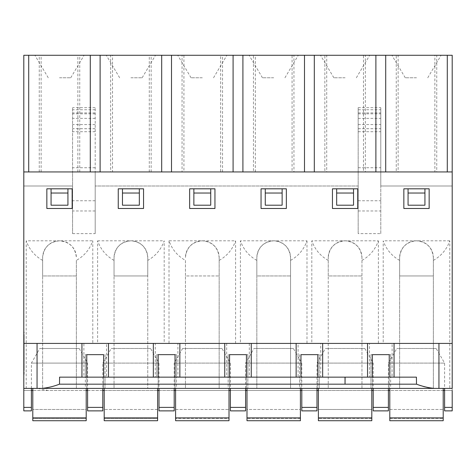 <?xml version="1.0" encoding="UTF-8"?>
<svg xmlns="http://www.w3.org/2000/svg" width="476" height="476" viewBox="0 0 476 476"><rect width="100%" height="100%" fill="white"/><g stroke="black" fill="none" stroke-linecap="round" stroke-linejoin="round"><path stroke-width="0.36" stroke-dasharray="2.38 1.78" d="M23.8 335.776L23.8 370.572L24.139 370.572L23.8 370.572L23.8 335.77L23.8 370.572L23.8 335.776L24.139 335.776L24.139 370.572L24.139 335.776M24.139 335.77L24.139 370.572L24.139 335.77L23.8 335.77L24.139 335.77M23.8 370.572L24.139 370.572L23.8 370.572M23.8 339.537L24.139 339.537M23.8 351.294L24.139 351.294L23.8 351.294M23.8 355.06L24.139 355.06L23.8 355.06M23.8 366.817L24.139 366.817M24.139 374.332L24.139 332.01L23.8 332.01L24.139 332.01L24.139 374.332L23.8 374.332L23.8 332.01L23.8 374.332L24.139 374.332M273.7 377.147L298.083 377.147L298.083 343.416L320.717 343.416L320.717 377.147L369.483 377.147L369.483 343.416L392.117 343.416L392.117 377.147L416.5 377.147L202.3 377.147L228.159 377.147L228.159 388.392L247.841 388.392L228.159 388.392L228.159 354.656L228.159 377.147L247.841 377.147L247.841 388.392L247.841 354.656L247.841 377.147L300.969 377.147L300.969 388.392L301.808 388.392L301.808 363.093L245.592 363.093L301.808 363.093L245.592 363.093L301.808 363.093L293.377 348.486L254.023 348.486L293.377 348.486M416.423 377.147L389.231 377.147L389.231 388.392L388.392 388.392L444.608 388.392L444.608 410.877L452.2 410.877L452.2 388.392L433.368 388.392L433.368 257.677L433.368 388.392L399.632 388.392L399.632 275.949L433.368 275.949L399.632 275.949L399.632 257.677L399.632 388.392L361.968 388.392L361.968 257.677L361.968 388.392L328.232 388.392L328.232 275.949L361.968 275.949L328.232 275.949L328.232 257.677L328.232 388.392L290.568 388.392L290.568 257.677A16.868 16.868 0 0 0 273.7 240.808A16.868 16.868 0 0 0 256.832 257.677L256.832 388.392L290.568 388.392L290.568 257.677C289.545 247.455 283.922 241.832 273.7 240.808C263.478 241.832 257.855 247.455 256.832 257.677L256.832 275.949L290.568 275.949L256.832 275.949L256.832 388.392L219.168 388.392L219.168 257.677L219.168 388.392L76.368 388.392L76.368 260.39C84.282 255.915 89.756 249.388 92.79 240.808L92.79 343.416L83.883 343.416L83.883 377.147L59.5 377.147L202.3 377.147L175.031 377.147L175.031 388.392L102.792 388.392L102.792 410.877L87.608 410.877L87.608 388.392L103.631 388.392L103.631 377.147L86.769 377.147L86.769 388.392L103.631 388.392L103.631 354.656L86.769 354.656L86.769 388.392L87.608 388.392L23.8 388.392L31.392 388.392L31.392 410.877L23.8 410.877L23.8 388.392L23.8 390.498L31.392 390.498M318.396 420.719L371.804 420.719L371.804 417.904L318.396 417.904L318.396 420.719L371.804 420.719L371.804 409.473L371.804 420.719L318.396 420.719L318.396 418.392L318.396 420.719M286.35 208.482L286.35 188.805L286.35 208.482L286.35 188.805L282.131 188.805L282.131 205.198L282.131 188.805L282.131 205.198L265.269 205.198L265.269 188.805L282.131 188.805L265.269 188.805L265.269 205.198L265.269 188.805L261.05 188.805L261.05 208.482L286.35 208.482M345.023 377.147L317.831 377.147L317.831 388.392L316.992 388.392L373.208 388.392L373.208 410.877L388.392 410.877L388.392 388.392L372.369 388.392L372.369 354.656L389.231 354.656L389.231 388.392L372.369 388.392L372.369 377.147L345.1 377.147M317.831 354.656L317.831 388.392L300.969 388.392L300.969 354.656L317.831 354.656M380.788 233.633L380.788 185.997L452.2 185.997L380.788 185.997L380.788 107.665L380.788 233.633L358.178 233.633L358.178 107.665L358.178 233.633M59.5 77.772L70.746 77.772L59.5 77.772M219.168 257.677C218.145 247.455 212.522 241.832 202.3 240.808C192.078 241.832 186.455 247.455 185.432 257.677A16.868 16.868 0 0 1 202.3 240.808A16.868 16.868 0 0 1 219.168 257.677M452.2 171.943L95.188 171.943L95.188 233.633L95.188 107.665L95.188 171.943L72.578 171.943L72.578 233.633L72.578 107.665L72.578 171.943L23.8 171.943L41.12 171.943L41.12 55.281L23.8 55.281L23.8 171.943L452.2 171.943L434.88 171.943L434.88 55.281L452.2 55.281L452.2 388.392L444.608 388.392L452.2 388.392L452.2 390.498L444.608 390.498M122.469 193.024L122.469 188.805L143.55 188.805L143.55 208.482L118.25 208.482L143.55 208.482L118.25 208.482L118.25 188.805L122.469 188.805L122.469 205.198L139.331 205.198L139.331 188.805L122.469 188.805L122.469 205.198L122.469 193.024L139.331 193.024M72.15 208.482L46.85 208.482L46.85 188.805L51.069 188.805L51.069 205.198L67.931 205.198L67.931 188.805L67.931 205.198L67.931 188.805L72.15 188.805L72.15 208.482L46.85 208.482L72.15 208.482L72.15 188.805L72.15 208.482M247.841 354.656L228.159 354.656L247.841 354.656M147.768 260.39L147.768 275.949L114.032 275.949L114.032 388.392L114.032 257.677C115.055 247.455 120.678 241.832 130.9 240.808C141.122 241.832 146.745 247.455 147.768 257.677L147.768 388.392L147.768 275.949L114.032 275.949L114.032 257.677A16.868 16.868 0 0 1 130.9 240.808A16.868 16.868 0 0 1 147.768 257.677L147.768 260.39C155.682 255.915 161.156 249.388 164.19 240.808L164.19 343.416L155.283 343.416L155.283 377.147L176.441 377.147L176.441 388.392L156.759 388.392L176.441 388.392L176.441 354.656L176.441 377.147L177.917 377.147L177.917 343.416L164.19 343.416M31.392 388.392L31.392 363.093L87.608 363.093L31.392 363.093L87.608 363.093L31.392 363.093L39.823 348.486L79.177 348.486L39.823 348.486M320.717 377.147L319.241 377.147L319.241 388.392L319.241 354.656L319.241 377.147L299.559 377.147L299.559 388.392L319.241 388.392L299.559 388.392L299.559 354.656L319.241 354.656L299.559 354.656L299.559 377.147L298.083 377.147M443.204 420.719L389.796 420.719L443.204 420.719L443.204 417.904L389.796 417.904L389.796 420.719L389.796 418.392L389.796 420.719L443.204 420.719L443.204 409.473L443.204 420.719M429.15 208.482L403.85 208.482L429.15 208.482L429.15 188.805L424.931 188.805L424.931 205.198L408.069 205.198L408.069 188.805L403.85 188.805L403.85 208.482L429.15 208.482L429.15 188.805L408.069 188.805L408.069 205.198L408.069 188.805L403.85 188.805L429.15 188.805L429.15 208.482M336.669 188.805L336.669 205.198L336.669 188.805L332.45 188.805L332.45 208.482L357.75 208.482L357.75 188.805L357.75 208.482L332.45 208.482L357.75 208.482L357.75 188.805L353.531 188.805L353.531 205.198L353.531 188.805L336.669 188.805L353.531 188.805L353.531 205.198L336.669 205.198L336.669 188.805L332.45 188.805L332.45 208.482L332.45 188.805L357.75 188.805M23.8 343.416L452.2 343.416M150.577 348.486L111.223 348.486L150.577 348.486L159.008 363.093L102.792 363.093L159.008 363.093L102.792 363.093L159.008 363.093L159.008 388.392L174.192 388.392L174.192 407.391L159.008 407.391L159.008 388.392L158.169 388.392L175.031 388.392L175.031 354.656L158.169 354.656L158.169 388.392L158.169 377.147L175.031 377.147M369.483 343.416L392.117 343.416M83.883 377.147L85.359 377.147L85.359 388.392L105.041 388.392L85.359 388.392L85.359 354.656L85.359 377.147L105.041 377.147L105.041 388.392L105.041 354.656L85.359 354.656L105.041 354.656L105.041 377.147L106.517 377.147L106.517 343.416L83.883 343.416M210.731 188.805L210.731 205.198L210.731 188.805L210.731 205.198L193.869 205.198L193.869 188.805L210.731 188.805L193.869 188.805L193.869 205.198L193.869 188.805L189.65 188.805L189.65 208.482L189.65 188.805L214.95 188.805L210.731 188.805L214.95 188.805L214.95 208.482L214.95 188.805L214.95 208.482L189.65 208.482L189.65 188.805L193.869 188.805M221.977 348.486L182.623 348.486L221.977 348.486L230.408 363.093L174.192 363.093L230.408 363.093L174.192 363.093L230.408 363.093L230.408 388.392L301.808 388.392L301.808 410.877L316.992 410.877L316.992 388.392L301.808 388.392L316.992 388.392L316.992 363.093L373.208 363.093L316.992 363.093L373.208 363.093L316.992 363.093L325.423 348.486L364.777 348.486L325.423 348.486M157.604 418.392L157.604 409.473L157.604 418.392L104.196 418.392L104.196 409.473L104.196 420.719L157.604 420.719L104.196 420.719L104.196 418.392L157.604 418.392M157.604 417.904L157.604 420.719L104.196 420.719L104.196 417.904L157.604 417.904L157.604 388.392L104.196 388.392L157.604 388.392M365.342 171.943L324.858 171.943L324.858 55.281L365.342 55.281L363.48 55.281L363.48 171.943L365.342 171.943L365.342 55.281M324.858 171.943L326.72 171.943L326.72 55.281L324.858 55.281M76.368 260.39L76.368 388.392L42.632 388.392L42.632 275.949L76.368 275.949L42.632 275.949L42.632 257.677C43.655 247.455 49.278 241.832 59.5 240.808L92.79 240.808M293.942 171.943L253.458 171.943L253.458 55.281L293.942 55.281L292.08 55.281L292.08 171.943L293.942 171.943L293.942 55.281M32.796 420.719L86.204 420.719L32.796 420.719L32.796 417.904L86.204 417.904L86.204 420.719L32.796 420.719L32.796 418.392L32.796 420.719M389.796 409.473L443.204 409.473L389.796 409.473L389.796 418.392L389.796 409.473M246.431 388.392L229.569 388.392L246.431 388.392L246.431 377.147L229.569 377.147L229.569 388.392L229.569 354.656L246.431 354.656L246.431 388.392M210.731 193.024L193.869 193.024M139.331 188.805L139.331 205.198L139.331 188.805L143.55 188.805L143.55 208.482L143.55 188.805L122.469 188.805M298.083 343.416L320.717 343.416M185.432 260.39L185.432 388.392L185.432 275.949L219.168 275.949L185.432 275.949L185.432 260.39C177.518 255.915 172.044 249.388 169.01 240.808L235.59 240.808L235.59 343.416L249.317 343.416L235.59 343.416M273.7 55.281L298.297 55.281L273.7 55.281M273.7 77.772L262.454 77.772L273.7 77.772M345.1 55.281L369.697 55.281L345.1 55.281M345.1 77.772L333.854 77.772L345.1 77.772M156.759 377.147L156.759 354.656L176.441 354.656L156.759 354.656L156.759 377.147M361.968 257.677C360.945 247.455 355.322 241.832 345.1 240.808C334.878 241.832 329.255 247.455 328.232 257.677A16.868 16.868 0 0 1 345.1 240.808A16.868 16.868 0 0 1 361.968 257.677M361.968 260.39C369.882 255.915 375.356 249.388 378.39 240.808L311.81 240.808L311.81 343.416M175.596 388.392L229.004 388.392L175.596 388.392L175.596 420.719L229.004 420.719L175.596 420.719L175.596 418.392L175.596 420.719L229.004 420.719L229.004 417.904L175.596 417.904M229.004 388.392L229.004 417.904M318.396 388.392L371.804 388.392L318.396 388.392L318.396 417.904M371.804 388.392L371.804 417.904M32.796 388.428L86.204 388.392L32.796 388.392L32.796 417.904M79.177 348.486L87.608 363.093L87.608 388.392L102.792 388.392L102.792 363.093L111.223 348.486M230.408 410.877L245.592 410.877L245.592 363.093L254.023 348.486M46.85 208.482L46.85 188.805L72.15 188.805L46.85 188.805L46.85 208.482M328.232 260.39C320.318 255.915 314.844 249.388 311.81 240.808M130.977 377.147L158.169 377.147M389.796 388.392L443.204 388.392L389.796 388.392L389.796 417.904M443.204 388.392L443.204 417.904M378.39 240.808L378.39 343.416M32.796 418.392L32.796 409.473L32.796 418.392L86.204 418.392L86.204 420.719L86.204 409.473L32.796 409.473L86.204 409.473L86.204 418.392L32.796 418.392M433.368 260.39C441.282 255.915 446.756 249.388 449.79 240.808L449.79 388.392L452.2 388.392L23.8 388.392L42.632 388.392L42.632 257.677A16.868 16.868 0 0 1 59.5 240.808A16.868 16.868 0 0 1 76.368 257.677C75.345 247.455 69.722 241.832 59.5 240.808L26.21 240.808L26.21 388.392L42.81 388.392C48.213 387.791 53.776 386.381 59.5 384.174L416.5 384.174C422.164 386.566 427.728 387.97 433.19 388.392L42.81 388.392M202.3 77.772L191.055 77.772L202.3 77.772M392.117 377.147L390.641 377.147L390.641 388.392L370.959 388.392L390.641 388.392L390.641 354.656L370.959 354.656L370.959 388.392L370.959 354.656L390.641 354.656L390.641 377.147L369.483 377.147M436.177 348.486L396.823 348.486L436.177 348.486L444.608 363.093L388.392 363.093L444.608 363.093L388.392 363.093L444.608 363.093L444.608 388.392M246.996 388.392L300.404 388.392L246.996 388.392L246.996 420.719L300.404 420.719L300.404 418.392L300.404 420.719L246.996 420.719L246.996 418.392L246.996 420.719L300.404 420.719L300.404 417.904L246.996 417.904M282.131 193.024L265.269 193.024M41.12 171.943L112.52 171.943L112.52 55.281L41.12 55.281M77.88 171.943L77.88 55.281M253.458 171.943L220.68 171.943L220.68 55.281L253.458 55.281M255.32 171.943L255.32 55.281M416.5 55.281L441.097 55.281L416.5 55.281M416.5 77.772L405.255 77.772L416.5 77.772M389.231 377.147L372.369 377.147M42.632 260.39C34.718 255.915 29.244 249.388 26.21 240.808M174.192 410.877L159.008 410.877L159.008 407.391M72.578 233.633L95.188 233.633M157.604 409.473L104.196 409.473L157.604 409.473M443.204 390.498L389.796 390.498M388.392 390.498L373.208 390.498M371.804 390.498L318.396 390.498M316.992 390.498L301.808 390.498M300.404 390.498L246.996 390.498M245.592 390.498L230.408 390.498M229.004 390.498L175.596 390.498M174.192 390.498L159.008 390.498M157.604 390.498L104.196 390.498M102.792 390.498L87.608 390.498M86.204 390.498L32.796 390.498M408.069 188.805L424.931 188.805L424.931 205.198L424.931 193.024L408.069 193.024M434.88 171.943L436.742 171.943L436.742 55.281L434.88 55.281M436.742 171.943L396.258 171.943L396.258 55.281L436.742 55.281M265.269 188.805L282.131 188.805M182.623 348.486L174.192 363.093L174.192 388.392L230.408 388.392L230.408 407.391L245.592 407.391M364.777 348.486L373.208 363.093L373.208 388.392L388.392 388.392L388.392 363.093L396.823 348.486M112.52 171.943L110.658 171.943L110.658 55.281L112.52 55.281M399.632 260.39C391.718 255.915 386.244 249.388 383.21 240.808L383.21 343.416M433.19 388.392L449.79 388.392M155.283 343.416L177.917 343.416M175.596 418.392L175.596 409.473L175.596 418.392L229.004 418.392L229.004 420.719L229.004 409.473L229.004 418.392L175.596 418.392M290.568 260.39C298.482 255.915 303.956 249.388 306.99 240.808L240.41 240.808L240.41 343.416M59.5 55.281L34.903 55.281L59.5 55.281M424.931 193.024L424.931 188.805M403.85 188.805L403.85 208.482L403.85 188.805M317.831 377.147L300.969 377.147M23.8 342.357L23.8 363.991L23.8 342.357L24.139 342.357L24.139 363.991L24.139 342.357M23.8 171.943L23.8 185.997L72.578 185.997L23.8 185.997L23.8 388.392L26.21 388.392M23.8 363.991L24.139 363.991M23.8 346.123L24.139 346.123M23.8 360.231L24.139 360.231M256.832 260.39C248.918 255.915 243.444 249.388 240.41 240.808M155.283 377.147L108.457 377.147M229.569 377.147L177.917 377.147M51.069 193.024L51.069 205.198L51.069 193.024L67.931 193.024M39.258 171.943L39.258 55.281M79.742 171.943L79.742 55.281M104.196 388.392L104.196 417.904M118.25 188.805L118.25 208.482L118.25 188.805M106.517 343.416L92.79 343.416M175.596 409.473L229.004 409.473L175.596 409.473M273.623 377.147L246.431 377.147M110.658 171.943L183.92 171.943L183.92 55.281L110.658 55.281M149.28 171.943L149.28 55.281M130.9 377.147L106.517 377.147M114.032 260.39C106.118 255.915 100.644 249.388 97.61 240.808L97.61 343.416M220.68 171.943L182.058 171.943L182.058 55.281L220.68 55.281M222.542 171.943L222.542 55.281M182.058 55.281L183.92 55.281M183.92 171.943L182.058 171.943M219.168 260.39C227.082 255.915 232.556 249.388 235.59 240.808M151.142 171.943L151.142 55.281M86.204 388.392L86.204 417.904M130.9 55.281L106.303 55.281L130.9 55.281M130.9 77.772L142.145 77.772L130.9 77.772M97.61 240.808L164.19 240.808M300.404 388.392L300.404 417.904M261.05 188.805L261.05 208.482L261.05 188.805M358.178 185.997L95.188 185.997L358.178 185.997M353.531 193.024L336.669 193.024M433.368 257.677C432.345 247.455 426.722 241.832 416.5 240.808C406.278 241.832 400.655 247.455 399.632 257.677A16.868 16.868 0 0 1 416.5 240.808A16.868 16.868 0 0 1 433.368 257.677M318.396 409.473L318.396 418.392L318.396 409.473L371.804 409.473L318.396 409.473M449.79 240.808L383.21 240.808M300.404 409.473L300.404 418.392L300.404 409.473L246.996 409.473L246.996 418.392L246.996 409.473L300.404 409.473M189.65 208.482L214.95 208.482L189.65 208.482M67.931 188.805L51.069 188.805M202.3 55.281L226.897 55.281L202.3 55.281M226.683 343.416L226.683 377.147M249.317 343.416L249.317 377.147M306.99 240.808L306.99 343.416M396.258 171.943L398.12 171.943L398.12 55.281L396.258 55.281M398.12 55.281L363.48 55.281M326.72 55.281L292.08 55.281M169.01 240.808L169.01 343.416M326.72 171.943L292.08 171.943M398.12 171.943L363.48 171.943M452.2 390.498L23.8 390.498M37.854 388.392L48.011 390.498M39.681 55.281L37.913 55.281M416.5 377.147L416.5 384.174M59.5 377.147L59.5 384.174M95.188 124.575L72.578 124.575M95.188 113.835L72.578 113.835M95.188 112.919L72.578 112.919M95.188 200.759L72.578 200.759M95.188 210.981L72.578 210.981M358.178 210.981L380.788 210.981M358.178 200.759L380.788 200.759M316.992 407.391L301.808 407.391M95.188 128.704L72.578 128.704M358.178 112.919L380.788 112.919M358.178 113.835L380.788 113.835M87.608 407.391L102.792 407.391M23.8 407.391L31.392 407.391M358.178 124.575L380.788 124.575M358.178 128.722L380.788 128.722M95.188 128.722L72.578 128.722M95.188 131.703L72.578 131.703M452.2 407.391L444.608 407.391M95.188 118.369L72.578 118.369M388.392 407.391L373.208 407.391M371.804 418.392L318.396 418.392L371.804 418.392M300.404 418.392L246.996 418.392L300.404 418.392M95.188 109.742L72.578 109.742M358.178 118.369L380.788 118.369M358.178 109.742L380.788 109.742M95.188 167.725L72.578 167.725M389.796 418.392L443.204 418.392L389.796 418.392M358.178 131.703L380.788 131.703M358.178 167.725L380.788 167.725M358.178 128.704L380.788 128.704M284.945 77.772L298.297 55.281M262.454 77.772L249.103 55.281M356.345 77.772L369.697 55.281M333.854 77.772L320.503 55.281M427.745 77.772L441.097 55.281M405.255 77.772L391.903 55.281M70.746 77.772L84.097 55.281M48.254 77.772L34.903 55.281M95.188 107.665L72.578 107.665M142.145 77.772L155.497 55.281M119.654 77.772L106.303 55.281M358.178 107.665L380.788 107.665M213.545 77.772L226.897 55.281M191.055 77.772L177.703 55.281"/><path stroke-width="0.71" d="M300.969 377.147L300.969 354.656L317.831 354.656L317.831 377.147M452.2 390.498L452.2 410.877L444.608 410.877L444.608 388.392L31.392 388.392L31.392 407.391L23.8 407.391L23.8 410.877L31.392 410.877L31.392 407.391M81.943 343.416L81.943 377.147L59.577 377.147L345.023 377.147L345.04 384.186L345.1 377.147L416.423 377.147L416.5 384.174C422.563 386.447 428.471 387.857 434.225 388.392L452.2 388.392L452.2 55.281L304.491 55.281L304.491 171.943M122.469 193.024L139.331 193.024L139.331 205.198L122.469 205.198L122.469 188.805M139.331 193.024L139.331 188.805M118.25 208.482L143.55 208.482L143.55 188.805L118.25 188.805L118.25 208.482M46.85 208.482L72.15 208.482L72.15 188.805L46.85 188.805L46.85 208.482M336.669 193.024L353.531 193.024L353.531 205.198L336.669 205.198L336.669 188.805M357.75 188.805L357.75 208.482L332.45 208.482L332.45 188.805L357.75 188.805L353.531 188.805L353.531 193.024M429.15 188.805L429.15 208.482L403.85 208.482L403.85 188.805L429.15 188.805M452.2 171.943L23.8 171.943L23.8 55.281L28.709 55.281L28.709 171.943M23.8 390.498L23.8 343.416L452.2 343.416M104.196 388.392L104.196 420.719L157.604 420.719L157.604 388.392M81.943 377.147L86.769 377.147L86.769 354.656L103.631 354.656L103.631 377.147L108.457 377.147L108.457 343.416M286.35 188.805L286.35 208.482L261.05 208.482L261.05 188.805L286.35 188.805M87.608 388.392L87.608 410.877L102.792 410.877L102.792 388.392M316.992 388.392L316.992 410.877L301.808 410.877L301.808 388.392M32.796 388.392L32.796 420.719L86.204 420.719L86.204 388.392M372.369 377.147L372.369 354.656L389.231 354.656L389.231 377.147M394.057 377.147L394.057 343.416M367.543 377.147L367.543 343.416M242.909 171.943L242.909 55.281L233.091 55.281L233.091 171.943M175.596 388.392L175.596 420.719L229.004 420.719L229.004 388.392M388.392 388.392L388.392 410.877L373.208 410.877L373.208 388.392M245.592 388.392L245.592 407.391L230.408 407.391L230.408 410.877L230.408 388.392M371.804 388.392L371.804 420.719L318.396 420.719L318.396 388.392M67.931 193.024L67.931 205.198L51.069 205.198L51.069 193.024L67.931 193.024L67.931 188.805M408.069 193.024L408.069 205.198L424.931 205.198L424.931 193.024L408.069 193.024L408.069 188.805M424.931 193.024L424.931 188.805M159.008 388.392L159.008 410.877L174.192 410.877L174.192 388.392M153.343 377.147L153.343 343.416M175.031 377.147L175.031 354.656L158.169 354.656L158.169 377.147M179.857 377.147L179.857 343.416M245.592 407.391L245.592 410.877L230.408 410.877M300.404 388.392L300.404 420.719L246.996 420.719L246.996 388.392M59.577 377.147L59.5 384.174C53.455 386.482 47.546 387.892 41.775 388.392L37.057 388.392L37.057 343.416M438.943 388.392L438.943 343.416M443.204 388.392L443.204 420.719L389.796 420.719L389.796 388.392M385.709 171.943L385.709 55.281M447.291 171.943L447.291 55.281M100.109 171.943L100.109 55.281L28.709 55.281M90.291 171.943L90.291 55.281M282.131 193.024L265.269 193.024L265.269 205.198L282.131 205.198L282.131 188.805M265.269 193.024L265.269 188.805M444.608 390.498L443.204 390.498M389.796 390.498L388.392 390.498M373.208 390.498L371.804 390.498M318.396 390.498L316.992 390.498M301.808 390.498L300.404 390.498M246.996 390.498L245.592 390.498M230.408 390.498L229.004 390.498M175.596 390.498L174.192 390.498M159.008 390.498L157.604 390.498M104.196 390.498L102.792 390.498M87.608 390.498L86.204 390.498M32.796 390.498L31.392 390.498M214.95 188.805L214.95 208.482L189.65 208.482L189.65 188.805L214.95 188.805M314.309 171.943L314.309 55.281M41.775 388.392L434.225 388.392M23.8 407.391L23.8 388.392L37.057 388.392M51.069 193.024L51.069 188.805M161.691 171.943L161.691 55.281L100.109 55.281M23.8 343.416L23.8 171.943M210.731 193.024L193.869 193.024L193.869 205.198L210.731 205.198L210.731 188.805M224.743 377.147L224.743 343.416M246.431 377.147L246.431 354.656L229.569 354.656L229.569 377.147M251.257 377.147L251.257 343.416M161.691 55.281L233.091 55.281M171.509 171.943L171.509 55.281M159.008 407.391L174.192 407.391L174.192 410.877M193.869 193.024L193.869 188.805M242.909 55.281L304.491 55.281M296.143 377.147L296.143 343.416M375.891 171.943L375.891 55.281M322.657 377.147L322.657 343.416M444.608 407.391L452.2 407.391M86.204 417.904L32.796 417.904M175.596 417.904L229.004 417.904M102.792 407.391L87.608 407.391M246.996 417.904L300.404 417.904M389.796 417.904L443.204 417.904M416.44 384.174L345.1 384.174M157.604 417.904L104.196 417.904M345.04 384.174L59.559 384.174M373.208 407.391L388.392 407.391M301.808 407.391L316.992 407.391M318.396 417.904L371.804 417.904"/></g></svg>
